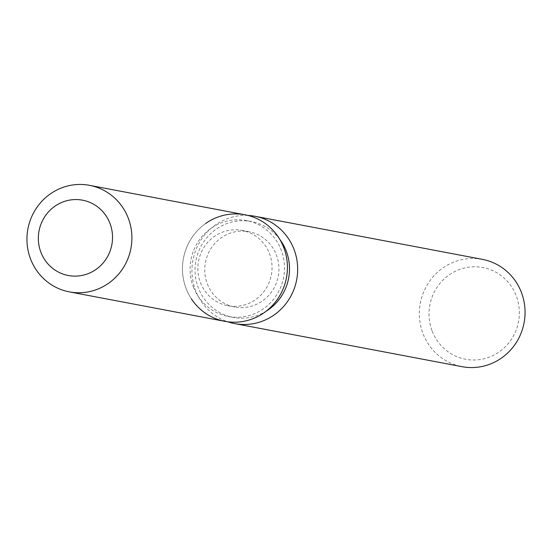 <?xml version="1.0" encoding="UTF-8"?>
<svg xmlns="http://www.w3.org/2000/svg" width="552" height="552" viewBox="0 0 552 552"><rect width="100%" height="100%" fill="white"/><g stroke="black" fill="none" stroke-linecap="round" stroke-linejoin="round"><path stroke-width="0.41" stroke-dasharray="2.76 2.07" d="M200.445 282.603A38.329 37.06 -79.3 0 0 227.803 305.718A38.329 37.06 -79.3 0 0 263.47 292.174A38.329 37.06 -79.3 0 0 269.431 253.52A38.329 37.06 -79.3 0 0 242.073 230.405A38.329 37.06 -79.3 0 0 206.407 243.95A38.329 37.06 -79.3 0 0 200.445 282.603M193.386 287.019A48.797 47.175 -79.3 0 0 228.211 316.448A48.797 47.175 -79.3 0 0 273.619 299.198A48.797 47.175 -79.3 0 0 281.209 250.001A48.797 47.175 -79.3 0 0 246.378 220.565A48.797 47.175 -79.3 0 0 200.976 237.815A48.797 47.175 -79.3 0 0 193.386 287.019M205.648 223.505A54.213 52.419 -79.3 0 0 186.148 288.627A54.213 52.419 -79.3 0 0 191.378 298.818M279.754 239.306A48.797 47.175 -79.3 0 0 251.36 221.511A48.797 47.175 -79.3 0 0 205.958 238.761A48.797 47.175 -79.3 0 0 198.368 287.965A48.797 47.175 -79.3 0 0 233.192 317.393A48.797 47.175 -79.3 0 0 266.126 311.218M247.972 215.439A54.614 52.799 -79.3 0 0 195.656 290.649A54.614 52.799 -79.3 0 0 227.824 321.802M482.358 259.35A54.614 52.799 -79.3 0 0 431.54 278.656A54.614 52.799 -79.3 0 0 423.046 333.725A54.614 52.799 -79.3 0 0 462.031 366.666M432.188 331.09A46.672 45.119 -79.3 0 0 490.832 356.509A46.672 45.119 -79.3 0 0 516.189 295.686A46.672 45.119 -79.3 0 0 457.546 270.266A46.672 45.119 -79.3 0 0 432.188 331.09M207.352 283.907A38.329 37.06 -79.3 0 0 234.71 307.029A38.329 37.06 -79.3 0 0 270.377 293.478A38.329 37.06 -79.3 0 0 276.338 254.831A38.329 37.06 -79.3 0 0 248.98 231.709A38.329 37.06 -79.3 0 0 213.313 245.26A38.329 37.06 -79.3 0 0 207.352 283.907M245.033 214.79A54.213 52.419 -79.3 0 0 194.58 233.958A54.213 52.419 -79.3 0 0 186.148 288.627A54.213 52.419 -79.3 0 0 224.843 321.333M234.71 307.029L227.803 305.718M228.211 316.448L233.192 317.393M246.378 220.565L251.36 221.511M248.98 231.709L242.073 230.405"/><path stroke-width="0.83" d="M40.945 252.388A38.329 37.06 -79.3 0 0 68.303 275.503A38.329 37.06 -79.3 0 0 103.969 261.952A38.329 37.06 -79.3 0 0 109.931 223.305A38.329 37.06 -79.3 0 0 82.572 200.183A38.329 37.06 -79.3 0 0 46.906 213.734A38.329 37.06 -79.3 0 0 40.945 252.388A38.329 37.06 -79.3 0 0 68.303 275.503A38.329 37.06 -79.3 0 0 103.969 261.952A38.329 37.06 -79.3 0 0 109.931 223.305A38.329 37.06 -79.3 0 0 82.572 200.183A38.329 37.06 -79.3 0 0 46.906 213.734A38.329 37.06 -79.3 0 0 40.945 252.388M191.378 298.818A54.213 52.419 -79.3 0 0 259.378 315.668A54.213 52.419 -79.3 0 0 283.728 247.496A54.213 52.419 -79.3 0 0 205.648 223.505M266.126 311.218A48.797 47.175 -79.3 0 0 286.191 250.939A48.797 47.175 -79.3 0 0 279.754 239.306M227.824 321.802A54.614 52.799 -79.3 0 0 234.641 323.589A54.614 52.799 -79.3 0 0 285.46 304.283A54.614 52.799 -79.3 0 0 293.954 249.214A54.614 52.799 -79.3 0 0 254.976 216.274A54.614 52.799 -79.3 0 0 247.972 215.439M234.641 323.589L462.031 366.666A54.614 52.799 -79.3 0 0 512.849 347.36A54.614 52.799 -79.3 0 0 521.343 292.291A54.614 52.799 -79.3 0 0 482.358 259.35L254.976 216.274M69.331 291.87L224.843 321.333A54.213 52.419 -79.3 0 0 275.296 302.165A54.213 52.419 -79.3 0 0 283.728 247.496A54.213 52.419 -79.3 0 0 245.033 214.79L89.521 185.334A54.213 52.419 -79.3 0 0 39.068 204.495A54.213 52.419 -79.3 0 0 30.636 259.171A54.213 52.419 -79.3 0 0 69.331 291.87A54.213 52.419 -79.3 0 0 119.784 272.702A54.213 52.419 -79.3 0 0 128.216 218.033A54.213 52.419 -79.3 0 0 89.521 185.334"/></g></svg>

